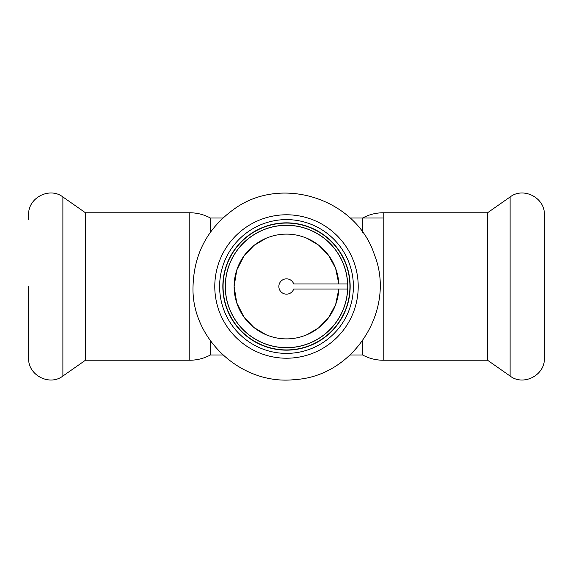 <?xml version="1.0" encoding="UTF-8"?>
<svg xmlns="http://www.w3.org/2000/svg" width="573" height="573" viewBox="0 0 573 573"><rect width="100%" height="100%" fill="white"/><g stroke="black" fill="none" stroke-linecap="round" stroke-linejoin="round"><path stroke-width="0.86" d="M306.834 334.768L318.588 327.892L328.3 318.036L335.62 304.678L338.815 289.05A52.372 52.372 0 0 1 284.795 338.851A52.372 52.372 0 0 1 234.128 285.648A52.372 52.372 0 0 1 286.5 234.128M266.166 238.232L254.004 245.43L244.034 255.866L236.778 270.041L234.128 286.4L236.713 302.766L243.919 316.984L253.868 327.462L266.008 334.696M338.815 289.05A52.379 52.379 0 0 1 285.225 338.858A52.379 52.379 0 0 1 234.121 286.5A52.379 52.379 0 0 1 285.225 234.142A52.379 52.379 0 0 1 338.815 283.95L335.62 268.322L328.3 254.964L318.588 245.108L306.834 238.232M210.355 232.294L210.355 218.012L222.897 218.012M350.103 218.012L383.194 218.012M362.645 340.706L362.645 354.988C369.055 358.454 375.909 360.202 383.194 360.231L487.537 360.231L510.113 376.038C523.493 386.417 545.181 375.129 544.35 358.211L544.35 214.789C545.181 197.871 523.493 186.583 510.113 196.962L510.113 376.038M383.194 360.231L383.194 212.769C375.909 212.798 369.055 214.546 362.645 218.012L362.645 232.294M383.194 212.769L487.537 212.769L487.537 360.231M222.897 354.988L210.355 354.988L210.355 340.706M210.355 354.988C203.945 358.454 197.091 360.202 189.806 360.231L85.463 360.231L85.463 212.769L62.887 196.962C49.507 186.583 27.819 197.878 28.65 214.789L28.65 219.624M85.463 360.231L62.887 376.038C49.507 386.417 27.819 375.122 28.65 358.211L28.65 286.5M293.72 289.05L347.689 289.05A61.239 61.239 0 0 0 347.689 283.95L293.72 283.95A7.657 7.657 0 0 0 281.945 280.347A7.657 7.657 0 0 0 281.945 292.653A7.657 7.657 0 0 0 293.72 289.05M225.261 286.5A61.239 61.239 0 0 0 317.12 339.538A61.239 61.239 0 0 0 317.12 233.462A61.239 61.239 0 0 0 225.261 286.5A61.239 61.239 0 0 0 285.225 347.725A61.239 61.239 0 0 0 347.689 289.05M219.617 286.5A66.876 66.876 0 0 0 319.942 344.423A66.876 66.876 0 0 0 319.942 228.577A66.876 66.876 0 0 0 219.617 286.5M222.84 286.5A63.653 63.653 0 0 0 318.33 341.63A63.653 63.653 0 0 0 318.33 231.37A63.653 63.653 0 0 0 222.84 286.5M189.806 360.231L189.806 212.769L85.463 212.769M62.887 376.038L62.887 196.962M347.596 283.95A61.146 61.146 0 0 0 285.225 225.368A61.146 61.146 0 0 0 225.354 286.5A61.146 61.146 0 0 0 285.225 347.632A61.146 61.146 0 0 0 347.596 289.05M214.782 286.5A71.711 71.711 0 0 0 322.355 348.606A71.711 71.711 0 0 0 322.355 224.394A71.711 71.711 0 0 0 214.782 286.5M223.076 286.5A63.424 63.424 0 0 0 318.216 341.429A63.424 63.424 0 0 0 318.216 231.571A63.424 63.424 0 0 0 223.076 286.5M350.103 354.988L362.645 354.988M487.537 212.769L510.113 196.962M210.355 218.012C203.945 214.546 197.091 212.798 189.806 212.769M193.029 286.5C191.081 337.948 240.703 385.894 295.296 379.555C354.035 376.11 396.337 309.449 374.441 254.835C356.499 198.802 281.415 174.407 233.963 209.195C207.555 228.204 193.91 253.975 193.029 286.5"/></g></svg>
